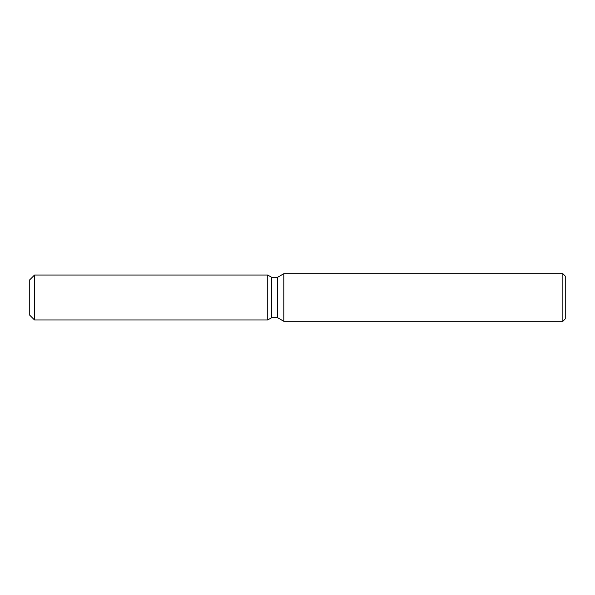 <?xml version="1.0" encoding="UTF-8"?>
<svg xmlns="http://www.w3.org/2000/svg" width="595" height="595" viewBox="0 0 595 595"><rect width="100%" height="100%" fill="white"/><g stroke="black" fill="none" stroke-linecap="round" stroke-linejoin="round"><path stroke-width="0.89" d="M267.75 319.961L34.51 319.961L29.75 315.201L29.75 279.799L34.51 275.039L267.75 275.039L271.64 277.285L277.605 277.285L283.815 273.7L562.87 273.7L565.25 276.08L565.25 318.92L562.87 321.3L283.815 321.3L277.605 317.715L271.64 317.715L267.75 319.961L267.75 275.039L271.64 277.285L271.64 317.715L267.75 319.961L267.75 275.039M277.605 317.715L277.605 277.285M283.815 321.3L283.815 273.7M562.87 321.3L562.87 273.7M34.51 319.961L34.51 275.039M29.75 315.201L29.75 279.799"/></g></svg>
